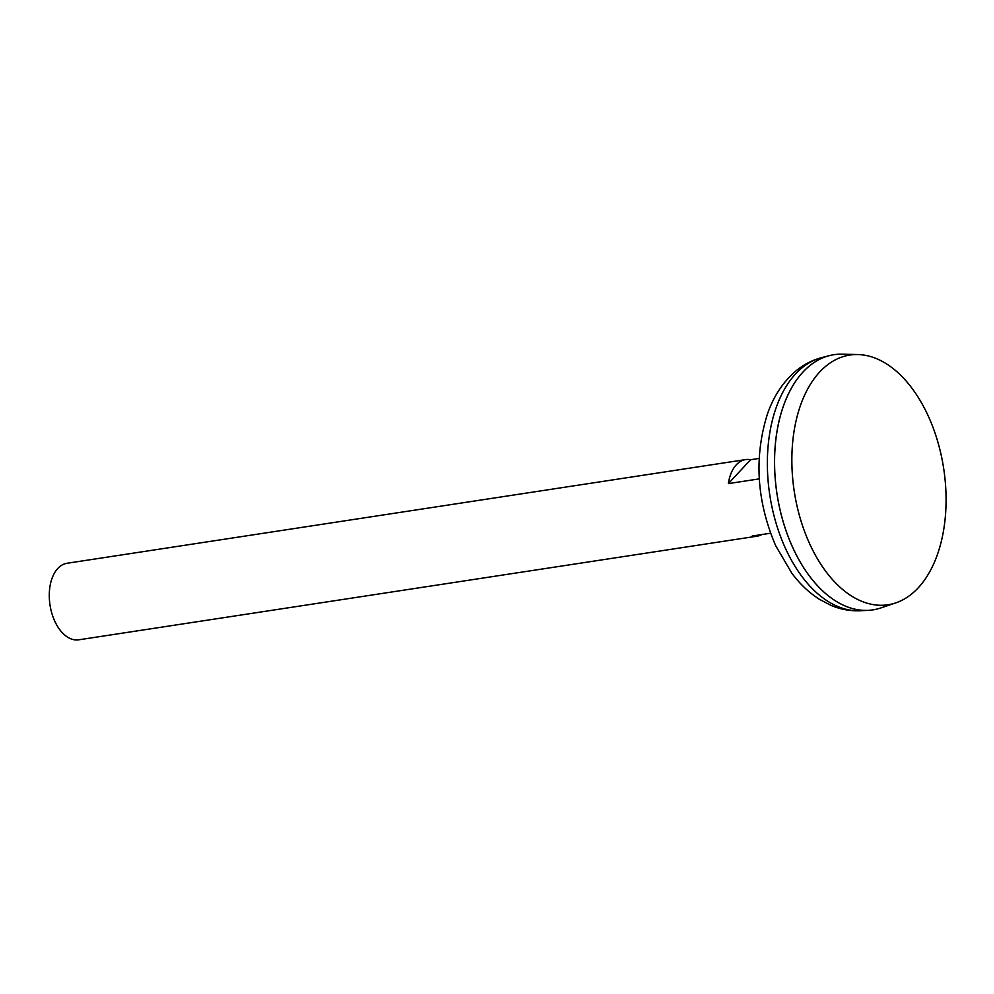 <?xml version="1.0" encoding="UTF-8"?>
<svg xmlns="http://www.w3.org/2000/svg" width="994" height="994" viewBox="0 0 994 994"><rect width="100%" height="100%" fill="white"/><g stroke="black" fill="none" stroke-linecap="round" stroke-linejoin="round"><path stroke-width="1.49" d="M762.013 534.511A38.716 23.173 -98.7 0 1 757.254 536.151A38.716 23.173 -98.7 0 1 752.234 536.014L770.561 533.206M759.292 478.872L728.354 483.606A38.716 23.173 -98.7 0 1 745.562 459.601L67.07 563.263A38.716 23.173 81.3 0 0 54.72 621.076A38.716 23.173 81.3 0 0 78.774 639.813L757.254 536.151M809.588 543.643A126.3 75.581 81.3 0 0 895.78 602.873A126.3 75.581 81.3 0 0 928.334 416.188A126.3 75.581 81.3 0 0 857.834 354.547A126.3 75.581 81.3 0 0 796.989 416.983A126.3 75.581 81.3 0 0 809.588 543.643M857.834 354.547L842.005 354.187A129.071 77.234 81.3 0 0 779.818 417.989A129.071 77.234 81.3 0 0 792.703 547.421A129.071 77.234 81.3 0 0 880.771 607.955L895.78 602.873M783.384 406.186A129.034 77.221 81.3 0 0 792.69 547.408A129.034 77.221 81.3 0 0 809.302 575.824M833.867 354.709A129.071 77.234 81.3 0 0 829.22 355.666A129.071 77.234 81.3 0 0 792.678 547.421A129.071 77.234 81.3 0 0 868.135 610.353A129.071 77.234 81.3 0 0 872.856 609.881M745.562 459.601A38.716 23.173 -98.7 0 1 750.594 459.725L759.13 458.42M728.354 483.606L750.594 459.725M860.382 610.738C850.33 611.173 840.576 609.409 831.133 605.433L819.441 599.332C809.116 592.735 799.946 584.074 791.945 573.364L775.655 545.656C756.658 501.075 753.912 457.215 767.418 414.076C773.444 396.681 782.663 382.541 795.076 371.669C802.978 364.922 811.849 360.238 821.703 357.604A128.276 76.762 81.3 0 0 785.384 548.191A128.276 76.762 81.3 0 0 860.382 610.738L868.135 610.353M821.703 357.604L829.22 355.666"/></g></svg>
